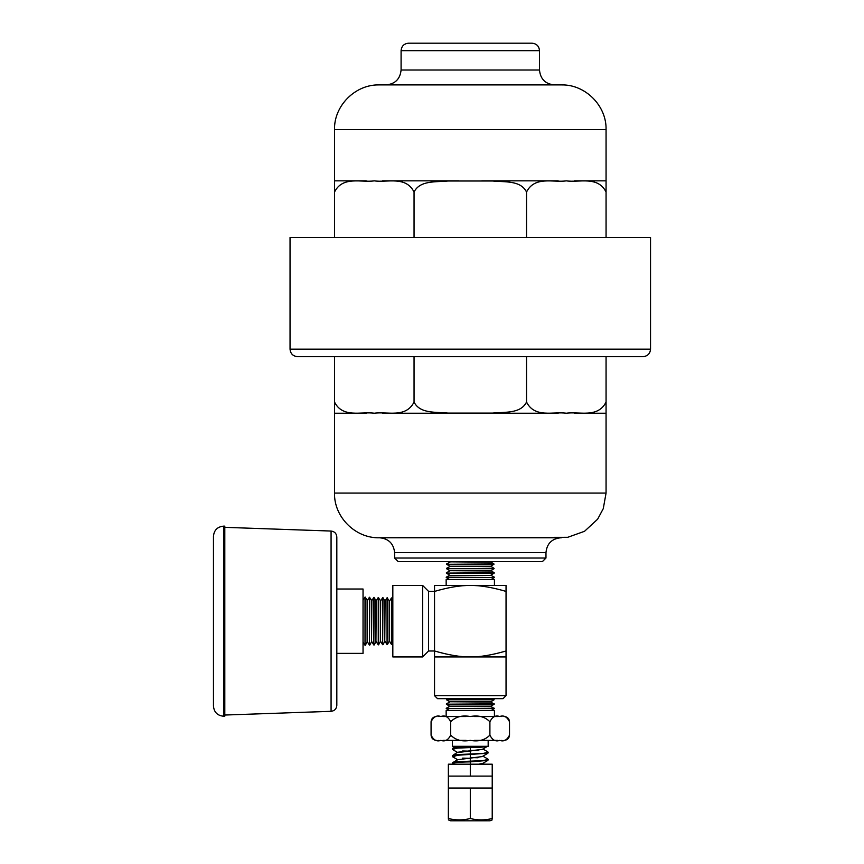 <?xml version="1.0" encoding="UTF-8"?>
<svg xmlns="http://www.w3.org/2000/svg" width="864" height="864" viewBox="0 0 864 864"><rect width="100%" height="100%" fill="white"/><g stroke="black" fill="none" stroke-linecap="round" stroke-linejoin="round"><path stroke-width="1.3" d="M336.82 705.37L336.82 537.008L336.82 589.01L363.042 589.01L363.042 653.368L336.82 653.368L336.82 705.37C336.496 708.89 334.584 710.878 331.074 711.32L224.802 715.036M331.074 711.32L331.074 531.047L224.802 527.342M363.042 600.307L365.018 597.11L365.018 645.257L363.042 642.06M367.124 600.437L367.124 641.941L367.448 600.448L365.018 597.11M365.342 597.121L365.018 645.257M367.448 600.448L369.425 597.251L369.425 645.116L367.448 641.93M371.531 600.577L371.531 641.801L371.855 600.588L369.425 597.251M369.749 597.262L369.425 645.116M371.855 600.588L373.831 597.391L373.831 644.987L371.855 641.79M375.937 600.707L375.937 641.66L376.261 600.718L373.831 597.391M374.166 597.402L373.831 644.987M376.261 600.718L378.248 597.532L378.248 644.846L376.261 641.65M380.344 600.847L380.344 641.52L380.678 600.858L378.248 597.532M378.572 597.542L378.248 644.846M380.678 600.858L382.655 597.661L382.655 644.706L380.678 641.509M384.761 600.988L384.761 641.39L385.085 600.998L382.655 597.661M382.979 597.672L382.655 644.706M385.085 600.998L387.061 597.802L387.061 644.566L385.085 641.38M389.167 601.117L389.167 641.25L389.491 601.128L387.061 597.802M387.396 597.812L387.061 644.566M389.491 601.128L391.478 597.942L391.478 644.436L389.491 641.239M392.828 599.875L391.478 597.942M391.802 597.953L391.478 644.436M392.828 656.942L392.828 585.436L422.626 585.436L422.626 656.942L392.828 656.942M422.626 656.942L428.587 650.981L428.587 591.397L422.626 585.436M428.587 591.397L434.538 591.397L434.538 585.436L470.297 585.436C460.534 585.328 448.61 587.315 434.538 591.397L434.538 650.981C448.61 655.063 460.534 657.05 470.297 656.942C480.06 657.05 491.972 655.063 506.045 650.981L506.045 591.397C491.972 587.315 480.06 585.328 470.297 585.436L506.045 585.436L506.045 591.397M506.045 650.981L506.045 656.942L434.538 656.942L434.538 650.981L428.587 650.981M506.045 656.942L506.045 695.671L434.538 695.671L434.538 656.942M434.538 695.671L437.519 698.652L503.064 698.652L506.045 695.671M446.504 699.44L494.089 699.764L446.494 699.764L447.984 698.652M446.494 699.764L449.69 701.752L490.892 701.752L494.089 699.764M449.69 701.752L490.903 702.076L494.23 704.182L446.364 704.182L494.219 703.847M449.68 702.076L446.375 703.847M446.364 704.182L449.55 706.158L491.033 706.158L494.23 704.182M449.55 706.158L491.044 706.482L494.359 708.588L446.224 708.588L494.359 708.264M449.539 706.482L446.234 708.264M449.42 710.564L446.224 708.588M474.487 716.526L497.61 716.526L494.424 716.526L494.424 710.564L446.159 710.564L446.159 716.526M438.782 716.526C435.532 716.526 435.532 716.526 438.782 716.526M442.973 716.526L466.106 716.526M501.8 716.526C505.051 716.526 505.051 716.526 501.8 716.526M504.263 716.526C507.406 716.839 509.155 718.567 509.512 721.721L509.512 721.775C507.082 716.774 503.809 715.025 499.705 716.526C495.601 715.025 492.34 716.774 489.899 721.775C485.039 716.774 478.505 715.025 470.297 716.526C462.089 715.025 455.544 716.774 450.684 721.775C448.254 716.774 444.982 715.025 440.878 716.526C436.774 715.025 433.512 716.774 431.071 721.775L431.071 735.167C431.428 738.32 433.177 740.048 436.331 740.362M436.331 716.526C433.177 716.839 431.428 718.567 431.071 721.721L431.071 721.775M509.512 721.721L509.512 735.102C507.082 740.113 503.809 741.863 499.705 740.362C495.601 741.863 492.34 740.113 489.899 735.102L489.899 721.775M504.263 740.362C507.406 740.048 509.155 738.32 509.512 735.167L509.512 735.102M450.684 721.775L450.684 735.102C455.544 740.113 462.089 741.863 470.297 740.362C478.505 741.863 485.039 740.113 489.899 735.102M431.071 735.167L431.071 735.102C433.512 740.113 436.774 741.863 440.878 740.362C444.982 741.863 448.254 740.113 450.684 735.102M438.782 740.362C435.532 740.362 435.532 740.362 438.782 740.362M474.487 740.362L497.61 740.362L488.171 740.362L488.171 746.312L452.423 746.312L452.423 740.362L466.106 740.362L442.973 740.362M501.8 740.362C505.051 740.362 505.051 740.362 501.8 740.362M482.22 764.197L482.911 763.301L478.753 764.197M452.747 762.599L457.682 759.726L483.16 756.454L457.682 759.726L452.714 756.832M470.297 746.312L470.297 747.576L457.65 748.094L452.423 749.358L457.682 752.576L483.16 749.304L457.423 752.274L452.747 755.449M492.221 776.11L492.221 764.197L448.362 764.197L448.362 776.11L492.221 776.11L492.221 788.033L448.362 788.033L448.362 818.51C455.674 820.357 462.985 820.357 470.297 818.51C477.608 820.357 484.909 820.357 492.221 818.51C492.221 820.357 492.221 820.357 492.221 818.51C492.221 820.357 492.221 820.357 492.221 818.51L492.221 788.033M470.297 788.033L470.297 818.51M448.362 818.51C448.362 820.357 448.362 820.357 448.362 818.51C448.362 820.357 448.362 820.357 448.362 818.51M492.221 819.882L489.964 820.8L450.619 820.8L448.362 819.882M470.297 750.492L470.297 776.11M453.233 764.197C451.181 762.847 456.872 762.08 470.297 761.875L487.912 760.385L488.171 759.37L482.933 760.633L457.402 761.713L452.768 762.642M452.423 762.944L452.714 763.981M483.116 746.312L485.795 746.312M483.062 746.312L457.402 747.403L452.768 748.343M470.297 750.46L470.297 747.576C478.721 747.522 484.402 747.101 487.35 746.312M477.997 757.76L471.074 757.588M487.912 759.067L482.9 756.151L487.912 753.235L457.65 755.244L452.682 756.81M462.596 758.128L469.508 758.3M487.912 753.235L487.912 751.918L482.9 749.002L487.512 746.312M488.171 752.22L482.933 753.484L457.402 754.564L452.768 755.492M477.997 750.611L471.074 750.438M462.596 750.978L469.508 751.151M494.424 585.436L494.424 579.474L446.159 579.474L446.159 585.436M491.173 579.474L494.359 577.498L446.234 577.174L494.359 577.498M449.539 575.392L491.044 575.392L449.539 575.392L446.234 577.174M491.033 575.068L494.23 573.091L446.364 573.091L449.55 575.068M490.903 570.985L449.69 570.661L490.892 570.661L494.219 572.756L446.364 573.091M449.68 570.985L446.375 572.756M490.892 570.661L494.089 568.674L446.494 568.674L449.69 570.661M490.774 566.579L449.831 566.244L490.763 566.244L494.078 568.35L446.494 568.674M449.82 566.579L446.504 568.35M490.763 566.244L493.949 564.268L446.634 564.268L449.831 566.244M490.633 562.162L449.96 561.838L490.622 561.838L493.938 563.944L446.634 564.268M449.95 562.162L446.645 563.944M394.621 552.658L545.972 552.658L545.972 558.025L542.398 561.6L398.196 561.6L394.621 558.025L394.621 552.658C393.638 543.607 388.638 538.639 379.598 537.764C355.579 538.596 333.893 517.093 334.519 493.074L334.519 402.041C342.695 418.457 361.595 411.296 374.285 413.23C386.986 411.296 405.886 418.457 414.05 402.041C419.936 413.986 436.104 411.826 447.962 413.078L492.62 413.078C504.479 411.826 520.657 413.986 526.532 402.041C534.708 418.457 553.608 411.296 566.298 413.23C578.999 411.296 597.899 418.457 606.064 402.041L606.064 413.23L574.43 413.23M558.176 413.23L481.788 413.23M458.806 413.23L382.417 413.23M366.163 413.23L334.519 413.23L334.519 356.627M526.532 356.627L526.532 402.041M606.064 356.627L606.064 493.074L334.519 493.074M414.05 356.627L414.05 402.041M650.538 349.175C650.095 353.7 647.622 356.184 643.097 356.627L297.497 356.627C292.972 356.184 290.488 353.7 290.045 349.175L290.045 237.449L650.538 237.449L650.538 349.175L290.045 349.175M606.064 237.449L606.064 192.035C597.899 175.619 578.999 182.779 566.298 180.846C553.608 182.779 534.708 175.619 526.532 192.035C520.657 180.079 504.479 182.25 492.62 180.997L447.962 180.997C436.104 182.25 419.936 180.079 414.05 192.035C405.886 175.619 386.986 182.779 374.285 180.846C361.595 182.779 342.695 175.619 334.519 192.035L334.519 180.846L366.163 180.846M526.532 237.449L526.532 192.035M414.05 237.449L414.05 192.035M334.519 237.449L334.519 129.6C333.904 105.721 355.331 84.294 379.21 84.91L561.373 84.91C585.263 84.294 606.679 105.721 606.064 129.6L334.519 129.6M382.417 180.846L458.806 180.846M481.788 180.846L558.176 180.846M574.43 180.846L606.064 180.846L606.064 192.035L606.064 129.6M401.09 70.016L539.492 70.016C540.389 79.056 545.346 84.024 554.396 84.91L386.197 84.91C395.183 83.959 400.14 79.002 401.09 70.016L401.09 50.652C401.533 46.127 404.017 43.643 408.542 43.2L532.051 43.2C536.576 43.643 539.06 46.127 539.492 50.652L401.09 50.652M520.344 43.2L420.239 43.2M213.462 536.274L213.462 706.093L213.462 536.274C214.056 530.118 217.436 526.748 223.592 526.144L224.802 526.144L224.802 716.224L223.592 716.224L223.592 526.144M545.972 558.025L394.621 558.025M606.064 493.074L603.277 508.626L597.65 519.178L584.518 531.306L567.68 537.322L379.598 537.764M331.074 531.047C334.584 531.5 336.496 533.477 336.82 537.008M367.124 641.941L365.342 645.246M371.531 641.801L369.749 645.106M375.937 641.66L374.166 644.976M380.344 641.52L378.572 644.836M384.761 641.39L382.979 644.695M389.167 641.25L387.396 644.566M392.828 642.503L391.802 644.425M492.599 698.652L494.078 699.44M491.173 710.564L494.359 708.588M448.362 788.033L448.362 776.11M484.434 764.197L482.9 763.301L487.912 760.385M452.423 755.795L452.423 756.508M456.16 746.323L452.747 748.3M452.423 748.645L452.423 749.358M449.42 579.474L446.224 577.498M491.044 575.392L494.359 577.174M545.972 552.658C546.858 543.618 551.826 538.65 560.866 537.764M561.373 537.764L379.21 537.764M539.492 70.016L539.492 50.652M223.592 716.224C217.436 715.63 214.056 712.249 213.462 706.093"/></g></svg>
